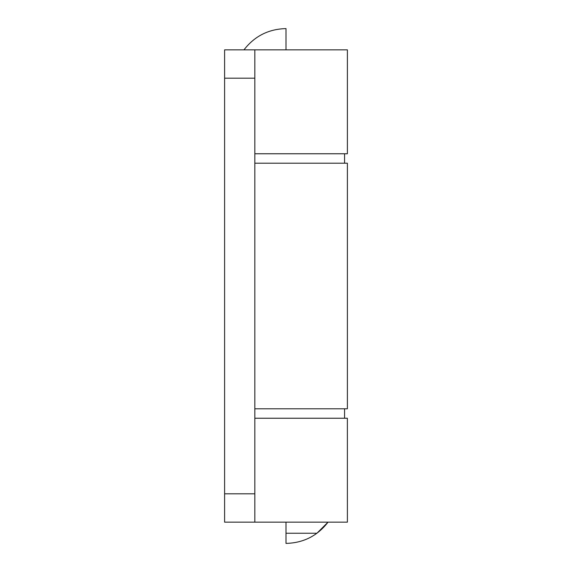 <?xml version="1.0" encoding="UTF-8"?>
<svg xmlns="http://www.w3.org/2000/svg" width="572" height="572" viewBox="0 0 572 572"><rect width="100%" height="100%" fill="white"/><g stroke="black" fill="none" stroke-linecap="round" stroke-linejoin="round"><path stroke-width="0.86" d="M286 49.85L286 28.6C268.618 29.022 254.604 36.108 243.965 49.85M286 533.24L316.938 533.24L286 533.24L286 522.15L286 543.4C303.382 542.978 317.396 535.892 328.035 522.15L316.938 533.24M347.376 408.794L254.826 408.794L347.397 408.794L347.397 163.206L254.826 163.206L347.376 163.206M254.826 522.15L347.397 522.15L224.603 522.15L254.826 522.15L254.826 493.808L224.603 493.808L224.603 78.192L254.826 78.192L254.826 493.808L254.826 49.85L224.603 49.85L224.603 522.15L224.603 493.808L254.826 493.808L254.826 522.15M347.397 418.239L254.826 418.239L347.376 418.239L347.397 522.15M347.376 49.85L224.603 49.85L224.603 78.192L254.826 78.192L254.826 49.85L347.397 49.85L347.397 153.761L254.826 153.761L347.376 153.761M344.566 418.239L344.566 408.794L344.566 418.239M344.566 163.206L344.566 153.761L344.566 163.206"/></g></svg>
